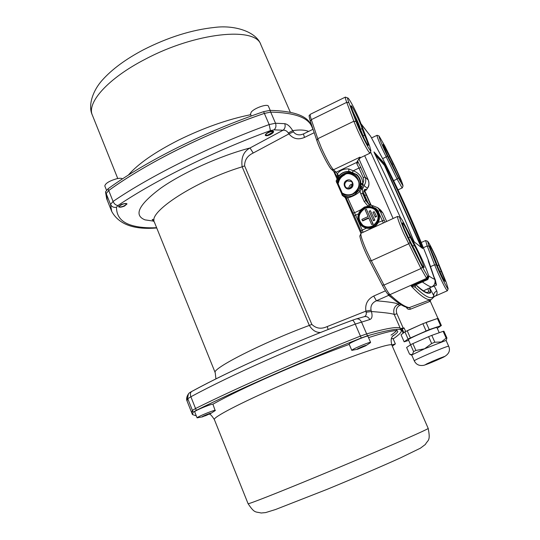<?xml version="1.0" encoding="UTF-8"?>
<svg xmlns="http://www.w3.org/2000/svg" width="540" height="540" viewBox="0 0 540 540"><rect width="100%" height="100%" fill="white"/><g stroke="black" fill="none" stroke-linecap="round" stroke-linejoin="round"><path stroke-width="0.81" d="M346.073 197.66L352.897 212.956L354.49 212.76L360.551 209.939L364.453 207.056L368.077 206.24L364.149 201.44L365.837 200.617L367.106 201.629L363.953 194.515L362.664 193.455L362.273 189.763L364.021 185.585L362.603 184.572L361.854 186.746L362.948 187.549M337.669 183.06L338.04 183.546L337.237 183.175L337.81 182.831L337.095 182.486C337.898 178.578 340.085 175.709 343.649 173.88C356.656 167.164 366.107 188.44 352.633 194.265C348.948 195.858 345.411 195.676 342.036 193.732L342.36 193.536M352.728 184.916L351.628 185.2L349.906 188.372M153.88 221.164L145.037 219.868C133.421 215.285 138.625 204.741 160.65 188.244C182.682 172.692 219.881 155.885 250.013 147.974L283.095 130.214L274.05 129.85L270.425 130.626C214.204 151.099 155.48 180.144 117.97 205.504L116.492 207.205C116.465 216.365 121.601 222.433 131.895 225.403C138.598 227.36 146.84 228.13 156.627 227.704M270.648 134.419C267.847 135.783 266.072 136.094 265.322 135.351C265.174 134.561 266.146 133.569 268.245 132.374C271.067 131.004 272.842 130.694 273.578 131.436C273.713 132.233 272.734 133.232 270.648 134.419M124.524 206.064C121.433 207.266 119.455 207.509 118.597 206.779L121.082 204.633C124.193 203.418 126.171 203.182 127.008 203.924L124.524 206.064M354.436 114.959L356.974 120.332C359.107 125.179 360.072 127.852 359.849 128.358L358.985 127.413M360.403 130.727L363.548 137.423M415.733 252.018L419.357 259.882M405.317 231.154L409.023 239.193M389.002 295.191L376.4 300.787L373.734 296.041C367.517 299.234 364.912 304.263 365.918 311.128L371.041 310.156C370.359 305.863 372.148 302.738 376.4 300.787C389.745 301.914 396.995 303.075 398.142 304.276L399.526 305.519C396.583 307.206 395.699 309.92 396.873 313.652L403.205 328.064L400.444 328.664L394.301 314.665C393.728 313.713 386.1 312.66 371.405 311.513L366.127 312.248C366.606 314.381 366.005 315.853 364.325 316.663M370.919 150.761L370.015 153.158C368.125 151.767 364.014 144.187 357.676 130.424L353.842 121.237L317.763 138.719L311.324 119.657C310.223 116.363 309.906 114.561 310.379 114.264L345.377 97.099L348.199 98.179C350.285 100.582 353.869 107.318 358.952 118.402L369.657 146.138L370.919 150.761C370.73 153.266 359.971 132.206 356.049 121.588L353.842 121.237L346.727 102.337C345.512 99.07 345.06 97.322 345.377 97.099M369.671 260.915L382.273 285.134C384.676 289.764 386.613 292.835 388.098 294.341C396.887 302.677 403.785 307.166 408.787 307.807L430.819 299.525L430.319 301.253L410.42 309.197C408.672 309.71 407.369 309.15 406.512 307.517L406.39 307.24M354.706 194.636L358.938 190.418L360.072 191.437C356.434 194.569 352.323 196.722 347.74 197.89L347.571 196.769L351.54 196.121L354.706 194.636L358.756 190.31L360.686 186.212L361.854 186.746L360.072 191.437L360.693 193.624L362.664 193.455L365.837 200.617L368.503 203.924M428.787 277.115L427.835 279.497L426.6 278.323L420.991 268.515L403.623 233.314C399.161 223.148 397.157 217.526 397.595 216.425L400.052 217.282C400.889 217.789 402.745 220.88 405.635 226.55L418.419 251.816C423.509 261.785 429.428 276.21 428.787 277.115L427.532 276.062L422.408 267.057L410.049 242.393C404.312 231.046 398.439 216.236 400.052 217.282M394.956 166.57C399.931 176.918 402.624 183.377 403.043 185.935L398.25 177.856L387.261 155.804C381.726 144.322 378.986 137.714 379.046 135.979L384.905 146.158L394.956 166.57M403.043 185.935L402.34 187.832L401.99 187.697L397.103 179.03L381.679 147.643C378.344 140.13 376.805 136.019 377.055 135.297L379.046 135.979M389.61 156.695L383.144 144.322C382.374 144.126 388.274 157.451 391.048 162.162L394.551 169.29C397.852 176.54 399.964 180.596 400.903 181.467C401.652 181.622 395.813 168.419 393.066 163.728L389.61 156.695L388.469 157.221M362.023 128.628C362.252 126.893 353.619 108.351 351.506 106.043L351.074 105.719C350.845 106.367 352.06 109.654 354.719 115.58L357.224 122.148C356.886 124.079 367.585 146.529 368.294 145.388C368.53 144.693 367.274 141.291 364.534 135.182L362.023 128.628L360.47 129.33C359.883 126.549 357.601 121.149 353.626 113.123M438.689 265.066C438.143 262.258 430.799 246.483 429.766 245.889L429.644 245.842C429.53 246.537 430.778 249.784 433.384 255.582L435.901 261.853C436.448 264.809 444.609 282.204 445.048 281.353C445.156 280.604 443.873 277.256 441.2 271.31L438.689 265.066L437.346 265.626L435.605 260.888M429.017 246.226L427.592 241.245C428.888 242.588 431.642 247.847 435.848 257.033L446.256 282.447L448.153 288.765C448.018 290.5 439.958 274.239 436.415 265.079L429.017 246.226L427.201 245.963L425.594 240.536L427.592 241.245M448.146 288.779L447.356 290.763C446.162 289.879 443.158 284.209 438.352 273.733L434.572 264.823L430.205 266.774M412.796 246.132L414.288 245.417C417.562 250.574 425.041 267.779 423.934 267.644C422.793 266.794 420.302 262.13 416.475 253.665L412.256 245.207C408.929 240.017 401.369 222.642 402.509 222.845L402.725 222.932C404.237 224.748 406.701 229.466 410.13 237.08L408.537 237.796L404.69 229.649M346.795 180.353C341.422 182.655 345.175 191.207 350.393 188.514C355.793 186.212 352.006 177.647 346.795 180.353M347.146 180.927C344.304 183.006 344.027 185.315 346.329 187.846L350.352 188.19C353.065 186.293 353.444 184.072 351.486 181.528L347.146 180.927M364.176 207.59C356.508 213.287 355.948 219.47 362.495 226.125C355.941 219.456 356.501 213.273 364.183 207.583C368.132 205.929 371.797 206.341 375.185 208.825C380.93 215.582 380.099 221.582 372.688 226.834C369.124 228.339 365.729 228.103 362.495 226.125L366.485 227.799L372.85 226.942L377.791 222.581L382.421 220.813L383.326 223M374.726 209.567C371.648 207.421 368.348 207.09 364.824 208.575C357.851 213.691 357.264 219.321 363.062 225.47M372.296 226.024C369.002 227.414 365.863 227.191 362.887 225.356C356.879 219.213 357.413 213.536 364.473 208.305C368.084 206.793 371.446 207.164 374.564 209.432C379.877 215.642 379.12 221.177 372.296 226.024M244.613 165.841L311.837 324.398L309.326 325.424L242.163 166.813L244.613 165.841C244.579 160.002 247.448 155.729 253.213 153.016L250.013 147.974C243.52 151.558 240.901 157.835 242.163 166.813C195.757 180.826 147.596 212.179 154.4 222.19L215.231 372.728C210.89 369.083 262.764 342.603 309.326 325.424C312.41 330.359 316.184 332.701 320.652 332.458M188.393 393.977L187.049 401.004C186.165 399.094 186.611 396.745 188.393 393.977L188.393 393.977C188.811 393.221 189.945 392.377 191.794 391.426L192.078 391.298C232.294 369.401 293.969 341.908 352.215 320.328L352.289 320.288C353.113 320.234 354.098 321.503 355.239 324.095L369.785 319.545C368.55 317.189 366.781 316.211 364.473 316.622L356.177 318.958C358.432 318.512 360.2 319.505 361.476 321.935L366.647 333.896C387.97 327.901 399.236 326.153 400.444 328.664M366.127 312.248L365.918 311.128L327.213 326.558L328.138 329.508M303.534 133.947L300.827 134.764C297.621 135.162 295.157 134.177 293.436 131.807L288.961 133.88L288.299 132.989C286.929 130.943 285.194 130.019 283.095 130.214C285.066 128.507 285.613 126.333 284.742 123.68L275.515 123.235L269.17 124.565C212.234 145.125 150.647 175.675 113.076 201.454L110.518 204.444L111.706 211.417C118.861 224.37 133.866 229.892 156.735 227.968M345.215 197.579L346.221 199.861L347.355 200.954M313.045 129.269L303.446 133.94L304.479 137.43L314.199 132.705M196.29 415.847L192.443 414.572L193.151 412.223L192.422 410.387L195.554 408.51L192.422 410.387L191.727 412.776L192.422 410.387L187.778 398.709L190.876 396.772C231.383 374.841 296.251 346.005 355.239 324.095L360.423 336.103L366.647 333.896L360.423 336.103C302.184 359.147 236.608 388.031 195.554 408.51C236.608 388.031 302.184 359.147 360.423 336.103L361.24 337.993L367.463 335.772C389.097 329.636 400.356 327.875 401.254 330.487C401.767 331.972 399.35 334.584 393.991 338.317L393.147 338.837M331.29 168.98C328.603 166.86 319.775 149.486 316.872 140.562L317.763 138.719L321.401 147.913C326.477 159.125 330.507 166.408 333.497 169.763L359.937 157.167L360.652 157.619L370.015 153.158M293.436 131.807L292.714 130.639C299.288 129.6 304.614 129.85 308.691 131.389M116.492 207.205C113.744 207.765 111.753 206.84 110.518 204.444L106.191 193.563L107.339 200.435L106.191 193.563L108.716 190.519L106.191 193.563L105.516 191.855L106.677 198.761L111.706 211.417M270.425 130.626L269.17 124.565L264.357 113.407C207.117 132.745 145.415 163.613 108.716 190.519C127.697 176.762 151.045 162.959 178.754 149.108C206.665 135.284 235.197 123.39 264.357 113.407L270.709 112.118L264.357 113.407L263.601 111.659C234.448 121.628 205.922 133.522 178.025 147.346C150.329 161.204 127.001 175.021 108.034 188.804L105.516 191.855M263.601 111.659L269.953 110.376C293.571 110.93 307.287 115.817 311.101 125.024L311.803 126.617C308.003 117.457 294.307 112.624 270.709 112.118C294.307 112.624 308.003 117.457 311.803 126.617L312.977 129.296M284.742 123.68C287.489 124.099 290.149 126.414 292.714 130.639L288.299 132.989M363.596 192.969L368.429 203.621M369.785 319.545C372.094 318.701 372.634 316.028 371.405 311.513L371.041 310.156M399.425 303.676L398.142 304.276C394.2 306.356 392.918 309.812 394.301 314.665L396.873 313.652M337.588 177.734L337.277 173.873L336.143 172.199L333.497 169.763L331.675 169.519C329.576 168.473 319.829 149.931 316.784 140.373L310.365 121.304L311.324 119.657L346.727 102.337L348.901 102.694C347.666 99.387 347.281 97.787 347.746 97.889M435.895 261.832L436.907 264.789M345.883 197.296L344.966 196.614L345.168 196.088L342.63 195.217L342.542 195.575L346.322 198.356M364.608 189.675L365.506 190.363L363.704 191.437M344.966 196.614L346.025 197.579L345.506 196.877M347.74 197.89L346.437 198.005L346.025 197.579L354.355 216.027L355.617 215.136L347.74 197.89M337.237 183.175L336.157 181.015L339.093 176.013C341.651 172.962 344.871 171.538 348.745 171.733L348.84 171.443C344.851 171.349 341.537 172.82 338.891 175.858L337.277 173.873C340.051 170.303 343.892 168.662 348.786 168.953L348.84 171.443L349.765 171.531M401.146 304.763L399.526 305.519M401.152 330.257L401.497 330.115L401.112 330.163M360.652 157.619L358.641 159.354L359.937 157.167L356.69 162.425L356.893 163.836L358.999 168.048L353.255 170.775L348.786 168.953M337.257 174.359L338.708 176.107M364.358 139.023L360.47 129.33M437.69 266.719L437.346 265.626M403.205 328.064L404.102 327.949L405.662 331.479M408.058 330.325L422.003 324.081M426.681 322.191L436.799 318.722M430.522 299.734L431.514 299.295L430.663 299.606M346.336 198.41L342.279 195.413L345.681 196.634L346.437 198.005M367.106 201.629L369.218 204.444M364.385 189.938L365.708 189.304L365.026 189.331C363.737 189.992 363.38 191.72 363.953 194.515M347.571 196.634L345.776 196.29L345.681 196.634L347.571 196.769L351.54 196.121M366.485 227.799L366.471 228.17C371.419 228.947 375.307 227.151 378.135 222.791C380.983 216.209 379.424 211.086 373.451 207.414L375.894 208.46L377.494 210.04L382.421 220.813L384.237 220.293L379.964 210.674L382.961 213.097L380.7 210.134L377.663 207.657L379.964 210.674L378.149 211.187M388.098 294.341L389.948 294.638C398.669 302.866 405.23 307.22 409.637 307.685L410.42 309.197M410.96 242.953L408.537 237.796M420.113 261.401L414.052 248.515M365.209 192.584L364.338 191.012M363.643 191.754L364.001 191.228M341.948 193.475L342.63 195.217M341.651 193.766L342.279 195.413L341.834 193.529M337.331 183.236L337.095 182.486L337.622 183.094M336.15 181.001L337.183 182.891L336.71 182.77L336.15 181.001L338.283 176.735M336.413 181.042L338.641 176.202M348.901 102.694L356.049 121.588M357.757 161.008L358.027 161.98L357.716 161.183M331.675 169.519L334.341 171.956L336.143 172.199L356.69 162.425L358.641 159.354M352.546 172.105L353.255 170.775C359.154 172.982 362.354 177.269 362.86 183.634L360.889 183.478C360.747 179.941 359.404 176.999 356.859 174.636L356.819 174.596M364.021 185.585L367.342 188.291C369.097 185.672 369.407 182.925 368.267 180.043L365.033 177.066L363.211 177.532L358.999 168.048L360.828 167.596L358.027 161.98L356.893 163.836M423.36 247.698L427.201 245.963L434.572 264.823L436.415 265.079M404.602 332.107L403.886 332.64L402.32 329.117L401.294 328.712L401.983 328.131M429.165 301.671L429.854 299.632C426.215 299.889 419.999 295.38 411.217 286.112L414.997 285.208L427.835 279.497M431.514 299.295L434.255 296.669L433.91 295.974C433.418 293.915 434.376 292.248 436.786 290.959C437.569 293.693 436.82 295.508 434.525 296.42L434.511 296.426M415.246 285.093L415.355 287.233L411.217 286.112L427.174 279.011L428.105 276.757M365.708 189.304L366.417 189.918L365.506 190.363M372.924 205.814L369.117 204.376M372.634 205.774L369.995 204.903L369.374 206.388L372.209 207.002L372.661 205.774L373.066 205.828M369.995 204.903L368.483 203.911L369.11 204.37L368.32 206.253L369.367 206.591M367.342 188.291L366.444 189.952L365.459 190.411M368.091 206.591L368.077 206.24L368.334 206.577M358.891 212.841L360.74 210.101M414.288 245.417L410.13 237.08M423.846 290.689L424.042 291.276M359.836 187.387C361.327 178.875 357.946 173.684 349.677 171.815L348.745 171.733M349.677 171.815L348.975 171.457M363.211 177.532L363.764 180.603L362.664 184.403L360.889 184.282L360.889 183.478M416.03 284.742L416.941 285.923C423.765 292.336 428.355 294.563 430.711 292.613L429.496 288.063M359.647 188.062L360.167 187.684L362.273 189.763M372.148 207.151L373.315 207.637M337.554 183.181L337.183 182.891L337.493 182.581C338.263 178.787 340.382 176.006 343.845 174.238C348.131 172.429 352.039 172.949 355.577 175.784C360.997 182.722 359.991 188.798 352.559 194.009C348.975 195.554 345.553 195.386 342.279 193.489L342.279 193.489C345.553 195.386 348.975 195.561 352.546 194.015M359.788 187.549L360.221 187.529C361.57 182.453 360.423 178.126 356.771 174.562L349.778 171.531L356.859 174.636M358.756 190.31L360.018 188.17L361.058 189.31M360.686 186.212L360.889 184.282M360.828 167.596L365.033 177.066C366.208 179.982 365.897 182.783 364.102 185.463L362.664 184.403L360.882 184.457M372.445 207.259L373.1 205.821L372.607 207.32M362.428 189.061L360.43 187.049M373.565 220.725L374.807 220.151L370.373 210.661L369.131 211.235L373.565 220.725M373.201 224.141L371.615 224.478L373.201 224.141L366.39 209.263L365.148 209.844L368.105 216.533L361.894 219.409L362.441 220.644L362.799 220.887L368.8 218.113M375.34 217.121L376.582 216.547L374.2 211.667L372.951 212.247L375.34 217.121M374.807 220.151L370.373 210.661M374.47 219.901L373.221 220.482M372.857 223.904L366.39 209.263M371.615 224.478L368.651 217.769L362.441 220.644M376.582 216.547L374.2 211.667M376.252 216.29L375.003 216.871M442.989 357.102L443.239 357.082C443.799 357.257 428.362 363.865 426.296 364.338L426.019 364.365C425.371 364.223 441.065 357.507 442.989 357.102M445.655 340.571L424.548 348.806L412.337 354.679L411.797 355.171L414.295 360.862C412.87 360.477 444.474 346.889 448.207 346.288L448.686 346.275L446.148 340.578L445.655 340.571M408.686 340.375L404.143 341.82L408.065 339.012L404.919 331.864L401.051 334.773L404.143 341.82M439.229 332.714L436.955 327.598L436.523 327.557C433.242 327.773 407.126 339.14 408.422 339.775L410.603 344.736M408.065 339.012L429.239 329.596L441.376 325.519L438.21 318.431L437.42 318.512L422.867 323.69L404.919 331.864M410.346 337.871L407.201 330.703M426.06 330.885L422.867 323.69M429.239 329.596L426.046 322.407M440.586 325.627L437.42 318.512M441.376 325.519L437.272 328.313M412.337 354.679L409.563 354.193L406.62 347.47L410.582 344.75L413.579 351.567L412.337 354.679M446.155 340.598L446.931 337.979L446.162 338.114L441.329 341.962L434.842 342.225L431.656 343.521L424.548 348.806L415.881 350.453L413.579 351.567M431.656 343.521L428.612 336.656L412.877 343.615L415.881 350.453M412.877 343.615L410.582 344.75M446.162 338.114L443.131 331.331L431.798 335.367L434.842 342.225M431.798 335.367L428.612 336.656M443.131 331.331L443.914 331.209L446.931 337.979M193.151 412.223L196.29 410.353C237.377 389.934 302.987 361.071 361.24 337.993M401.254 330.487L400.505 328.779C399.587 326.106 388.3 327.807 366.647 333.896L367.463 335.772M364.669 155.709L382.543 194.346L393.08 218.504M414.322 241.967L422.685 248.535L422.26 247.28C410.839 219.031 398.554 191.66 385.405 165.152L384.561 163.559L373.984 151.889L374.382 153.029C388.321 181.17 401.348 210.269 413.471 240.32L414.322 241.967M400.41 217.566L370.541 151.821M361.712 124.882L370.676 136.37L383.258 159.786C399.843 192.341 414.896 225.889 428.423 260.422L434.781 279.227C433.748 279.072 431.69 277.918 428.618 275.758M423.846 281.266L422.543 282.076C427.221 285.316 430.245 286.936 431.608 286.922C434.612 285.39 435.672 282.825 434.781 279.227L434.808 279.295M428.544 261.866L428.146 260.01M428.834 262.778L428.45 260.483M383.265 159.793L383.265 159.793C399.85 192.355 414.909 225.909 428.436 260.449L428.841 262.805M372.924 140.582L382.826 159.03M372.911 140.549L370.899 136.755M385.405 165.152L384.521 165.497L375.26 154.798M422.408 281.907L421.504 282.312M423.387 290.898L431.48 286.983M421.895 282.137L422.388 281.921M270.216 110.383L268.421 106.231C267.746 103.457 254.624 107.879 251.289 112.023L250.486 114.122L251.282 115.985M267.746 135.115L265.95 135.209C265.451 134.109 267.172 132.894 271.114 131.558L273.146 132.064L267.746 135.115M122.418 178.888C121.601 178.112 119.63 178.085 116.492 178.801C109.181 181.022 105.287 183.425 104.821 186.003L106.468 190.141M126.313 204.39C124.106 206.165 121.777 207.023 119.347 206.955L119.246 206.192C122.762 203.803 125.159 203.135 126.448 204.188L126.313 204.39M391.419 338.803L392.999 338.506L395.368 343.926L392.317 346.14M391.804 344.945L395.368 343.926M357.743 349.178C356.13 349.461 357.824 348.543 362.812 346.43C366.053 345.188 366.984 344.993 365.62 345.843L357.743 349.178L351.803 350.365L349.124 344.115L349.4 343.75C351.466 341.928 368.064 335.111 367.895 336.157L370.602 342.401L370.271 342.779M351.803 350.365L352.087 350.014C354.179 348.253 370.798 341.422 370.602 342.401M359.397 348.118L365.128 345.857L359.735 348.368L358.081 348.8L359.397 348.118M359.586 348.023L359.735 348.368M360.349 347.578L360.531 347.996M361.091 347.247L361.287 347.693M361.537 347.072L361.746 347.564M202.797 416.779L197.087 417.852L194.65 411.723C195.21 410.954 198.592 409.293 204.809 406.755C209.709 404.845 212.423 403.994 212.949 404.217L215.156 410.623L210.58 413.579L202.068 416.833C202.473 416.185 212.078 412.351 211.174 413.195L210.58 413.579M197.087 417.852C197.66 417.11 201.056 415.469 207.272 412.925C212.173 411.001 214.886 410.13 215.406 410.326M205.369 415.712L203.249 416.441L204.37 415.719L209.999 413.579L205.504 415.733L205.234 415.388M205.349 415.341L205.504 415.733M206.813 414.652L207.009 415.132M207.164 414.511L207.333 414.929M433.249 275.103L435.294 279.896L436.475 285.1L430.657 287.401M436.475 285.1L434.983 282.913M435.294 279.896L435.382 280.577L435.051 280.139M433.58 275.987L434.795 278.87M364.149 201.44L360.693 193.624M355.327 192.159L352.748 193.86C349.346 195.325 346.086 195.163 342.961 193.361L342.313 193.273L338.04 183.546L338.404 182.979L337.81 182.831C338.587 179.044 340.7 176.269 344.162 174.501C348.354 172.719 352.208 173.191 355.725 175.919M338.404 182.979C339.147 179.375 341.165 176.722 344.453 175.034C348.678 169.985 364.048 179.482 357.541 189.459M372.499 226.483C368.273 228.994 363.771 227.327 358.992 221.495C357.899 213.975 359.654 209.425 364.264 207.846C368.469 205.315 372.978 206.962 377.798 212.787C378.911 220.34 377.143 224.91 372.499 226.483M352.735 183.971L351.155 184.336L349.738 185.476L348.982 187.124L348.975 188.568M369.589 260.759L371.324 260.752L366.343 250.324C362.016 240.199 360.248 234.509 361.044 233.26L397.595 216.425M377.791 222.581C380.329 217.391 379.532 212.868 375.415 209.007L375.185 208.825C371.79 206.341 368.118 205.929 364.183 207.583M333.713 171.383L336.987 178.835M253.213 153.016L288.961 133.88C293.058 138.881 298.235 140.069 304.479 137.43M327.213 326.558C321.293 329.312 316.17 328.59 311.837 324.398M385.465 290.81L373.734 296.041M346.795 199.564L346.221 199.861L360.916 233.321M117.97 205.504C115.864 205.322 114.23 203.972 113.076 201.454L108.034 188.804M274.05 129.85C275.913 128.122 276.399 125.915 275.515 123.235L269.953 110.376M392.789 298.586L388.685 295.319L387.761 293.996M356.177 318.958L352.289 320.288C295.016 341.456 231.397 369.792 191.794 391.426C190.303 392.472 189.992 394.254 190.876 396.772L196.29 410.353M334.334 171.956L337.554 177.795L334.503 172.085M360.929 230.965L354.355 216.027L361.739 232.943L360.929 230.999L362.212 230.128L355.617 215.136L358.493 213.8M354.348 215.993L352.937 213.01M364.379 195.561L366.242 194.92M341.678 193.685L336.974 182.972L341.672 193.691M310.453 121.493L310.365 121.304C307.942 112.847 309.764 116.235 310.379 114.264M363.089 232.315L362.212 230.128L366.471 228.17C360.747 226.672 357.892 222.743 357.905 216.392M361.044 233.26L359.815 236.095C360.889 241.751 364.149 250 369.617 260.847L382.273 285.134L383.981 285.079L371.324 260.752L408.598 243.837L410.049 242.393M427.532 276.062L426.6 278.323L389.948 294.638C388.604 293.288 386.613 290.101 383.981 285.079L420.991 268.515L422.408 267.057M401.024 329.96L401.294 328.712M398.25 177.856L397.103 179.03L393.62 180.664M404.102 327.949L402.32 329.117L401.983 330.46L401.051 330.028M403.178 333.173L401.983 330.46L403.151 333.194M387.261 155.804L386.093 156.971L382.604 158.625M338.479 176.877L338.863 176.33M392.135 164.194L393.066 163.728M362.988 135.918L364.534 135.182M439.952 271.863L441.2 271.31M434.228 286.092L436.786 290.959M429.725 287.962L433.91 295.974C431.474 299.936 425.291 297.027 415.355 287.233L414.997 286.004M345.776 196.29L345.168 196.088M385.054 222.203L384.237 220.293M342.657 193.712L342.961 193.361M366.444 189.952L367.369 188.318C369.097 186.462 369.407 183.715 368.287 180.07L358.958 158.936L368.294 180.103M373.133 205.835L377.663 207.657L373.133 205.835M380.7 210.134L382.975 213.118L386.694 221.447L382.982 213.145M427.639 292.302L428.119 292.167C426.83 293.355 422.982 291.101 416.583 285.404L416.057 284.735M427.99 288.765L428.699 291.843L430.711 292.613M416.941 285.923L416.583 285.404M444.386 356.501L437.076 360.099L424.919 364.932L432.115 361.375L444.386 356.501M260.874 44.719C255.697 26.426 195.548 32.393 145.179 59.252C108.047 78.354 86.495 102.708 92.387 115.202C87.959 106.292 92.124 91.382 102.397 80.021C112.151 69.154 125.854 59.063 143.485 49.768C168.102 37.253 191.855 29.808 214.745 27.412C234.92 24.786 256.547 31.914 260.874 44.719L290.338 112.293M128.358 175.068C137.936 163.931 154.703 152.267 178.659 140.076C203.735 127.791 227.752 119.327 250.729 114.689M317.891 476.199C374.409 452.858 431.177 428.126 428.166 428.348C430.832 441.578 427.741 439.763 425.419 444.42L420.404 448.187L400.147 458.028C380.876 466.736 353.896 478.312 327.139 489.328L275.589 509.497L265.653 512.582L261.137 513C255.272 511.481 254.732 513.614 248.076 503.685C247.496 504.677 276.541 493.317 317.891 476.199M212.909 404.177C227.813 395.874 247.874 386.188 273.098 375.125C298.053 364.149 323.433 353.896 349.225 344.358M393.167 335.408C393.073 336.501 389.664 337.136 391.959 345.317C393.1 340.976 335.509 361.402 280.354 385.58C239.935 403.164 212.591 417.528 214.38 419.6L248.076 503.685M391.021 335.117C395.584 332.066 397.447 330.149 396.603 329.366M369.684 335.138L363.683 337.122M368.53 337.615C396.299 328.772 404.291 328.327 392.492 336.292M364.75 190.782L371.237 205.436M374.612 153.488L384.014 163.822L384.561 163.559M421.625 247.408L384.845 165.416L384.014 163.822L383.859 164.221M421.733 247.516L422.26 247.28M420.991 246.794L384.521 165.497M364.48 190.931L370.838 205.288L364.48 190.931M119.246 206.192L118.901 206.01M355.577 175.784C360.99 182.716 359.984 188.791 352.553 194.002M430.319 301.253L437.981 318.431M371.534 137.943L377.055 135.297M154.4 222.19L152.192 219.416L154.069 219.908M215.231 372.728L215.919 378.905M187.049 401.004L192.443 414.572M398.021 189.878L402.3 187.886M421.24 242.507L425.594 240.536M401.612 330.075L401.976 330.521M434.572 296.399L447.356 290.763M448.153 288.765L447.41 290.702M414.295 360.862C416.151 364.628 419.344 366.107 423.873 365.296C427.903 364.041 434.349 361.388 443.198 357.338C448.794 354.443 450.623 350.757 448.686 346.275M411.811 355.192L410.508 354.672M117.767 178.531L92.387 115.202M209.297 414.221C210.074 413.809 211.768 415.604 214.38 419.6M391.959 345.317L428.166 428.348M429.462 288.016L431.622 286.916C433.978 285.863 435.146 283.79 435.139 280.699L428.402 261.468M382.685 158.76L383.157 159.597M361.483 124.308L370.676 136.37M429.773 287.935L430.259 287.665M265.95 135.209L265.302 134.98M273.483 131.294L273.146 132.064M119.347 206.955L118.571 206.658M126.448 204.188L126.711 203.641M370.332 342.731L365.62 345.843"/></g></svg>
